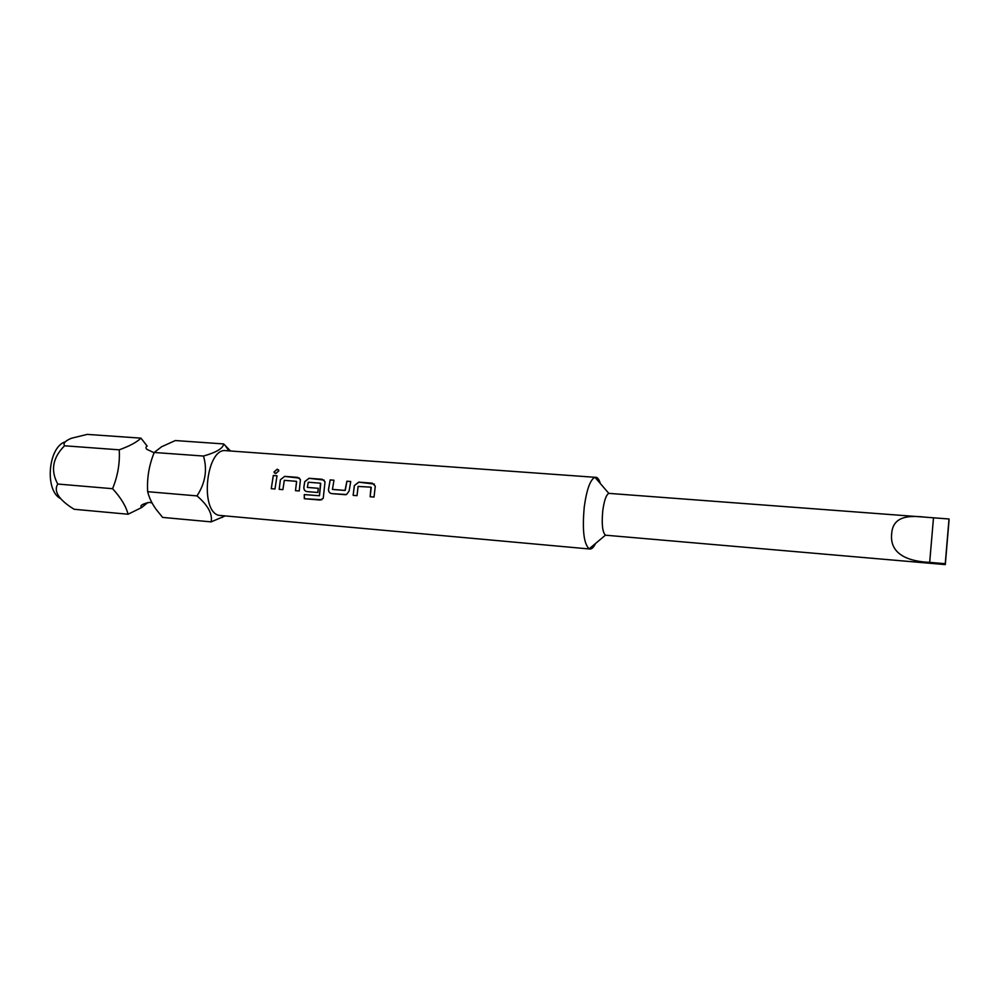 <?xml version="1.0" encoding="UTF-8"?>
<svg xmlns="http://www.w3.org/2000/svg" width="999" height="999" viewBox="0 0 999 999"><rect width="100%" height="100%" fill="white"/><g stroke="black" fill="none" stroke-linecap="round" stroke-linejoin="round"><path stroke-width="1.5" d="M278.634 470.005L277.26 469.268L274.063 471.99L275.712 473.601L278.846 470.854L277.223 469.205L274.026 471.94L274.438 472.989M224.688 516.133L211.126 521.878L162.625 517.407L156.156 509.428C151.91 503.508 149.088 497.602 147.677 491.695C146.841 478.209 149.038 465.122 154.271 452.41L161.651 446.728L175.349 440.547L223.639 443.931L230.544 451.011M589.959 549.025L218.631 515.309C199.35 510.489 206.593 447.265 225.961 450.674L594.954 477.297C590.284 479.557 586.725 489.385 584.278 506.755C582.167 529.907 583.791 543.931 589.173 548.826L589.959 549.025C591.82 549.125 593.681 547.277 595.529 543.481M147.19 446.116L140.959 438.149C136.925 442.12 129.683 446.016 119.231 449.825C120.005 462.999 117.795 475.961 112.575 488.698C120.779 497.577 125.949 506.081 128.072 514.235L141.658 507.529L147.802 502.547M923.363 517.032L608.803 493.369C606.168 494.805 604.17 500.561 602.784 510.639C601.548 524.038 602.434 532.217 605.419 535.189L945.304 564.61L945.254 563.698L929.682 562.362C910.576 561.625 889.335 555.369 891.67 533.778C892.819 515.721 909.427 515.309 925.798 517.22L933.491 517.807L929.682 562.362M929.807 563.274L945.304 564.61L949.05 520.092L949.013 518.981L933.491 517.807M600.374 483.591C599.163 479.545 597.627 477.422 595.779 477.222M358.104 486.426L357.018 495.679L353.147 495.354L354.333 485.576L358.728 482.13L372.34 483.179L375.274 486.163L374.038 497.065L370.13 496.74L371.004 487.162L358.104 486.426M331.73 493.618L346.503 494.542L349.101 491.058L350.736 481.506L346.89 481.206L345.017 490.447L332.455 489.373L333.966 480.207L330.157 479.907L328.496 489.398C328.484 491.795 329.558 493.206 331.73 493.618L345.529 494.717M304.308 498.713L320.192 500.037L323.214 498.376L325.037 481.793L322.277 479.295L309.028 478.271L304.707 481.668L303.833 487.425C303.821 489.797 304.882 491.196 307.018 491.608L317.882 492.495L318.244 488.299L307.355 487.375L308.266 482.23L320.504 483.191L319.418 495.754L304.258 494.592L304.308 498.713L321.79 499.762M296.516 481.343L284.303 480.344L282.904 489.647L279.183 489.335L280.382 479.757L279.183 489.335M284.678 476.373L280.382 479.757L284.678 476.373L297.752 477.385L300.424 479.67L299.238 490.971L295.479 490.671L296.566 481.431M276.998 475.811L273.301 475.487L277.01 475.774L274.975 488.998L271.266 488.698L274.975 488.998M273.301 475.487L271.266 488.698L273.351 475.536M949.013 518.981L945.254 563.698M211.126 521.878C212.7 514.01 207.992 505.344 197.003 495.891C205.357 483.029 207.517 469.755 203.484 456.043C216.421 452.372 223.152 448.339 223.639 443.931M147.677 491.695L197.003 495.891M147.203 446.116L146.953 446.078C145.667 447.053 145.667 448.151 146.928 449.375L153.434 452.422L203.484 456.043M140.959 438.149L87.225 434.39L71.478 438.236C65.222 440.834 62.912 443.356 64.548 445.791C52.635 457.729 50.375 470.479 57.767 484.04C53.771 490.621 57.892 498.176 70.13 506.693L74.126 509.265L128.072 514.235M64.548 445.791L119.231 449.825M57.767 484.04L112.575 488.698M60.252 498.426C44.468 489.947 48.252 447.003 65.235 441.82M296.641 481.605L295.479 490.671M295.542 490.671L299.238 490.971M299.55 478.146L284.727 476.423M279.233 489.335L282.904 489.635M324.151 480.094L309.078 478.309L304.757 481.705L303.883 487.425C303.871 489.81 304.932 491.196 307.08 491.608L317.882 492.482M307.53 487.45L318.244 488.299M320.754 483.516L319.493 495.566M304.308 494.605L304.358 498.688M350.736 481.543L346.89 481.206M346.928 481.256L345.304 490.184M332.655 489.46L345.067 490.459M333.966 480.244L330.157 479.907M330.194 479.945L328.546 489.41C328.521 491.795 329.608 493.206 331.78 493.618M371.253 487.487L370.13 496.74M370.179 496.74L374.038 497.052M374.375 484.103L358.778 482.167L354.383 485.614L353.147 495.354M353.196 495.354L357.018 495.666M141.658 507.529C139.573 505.681 142.145 503.958 149.388 502.385L151.935 502.922M228.908 450.886L225.025 445.204M223.639 516.033L222.24 517.494M608.803 493.369L594.954 477.297M605.419 535.189L589.173 548.826"/></g></svg>
